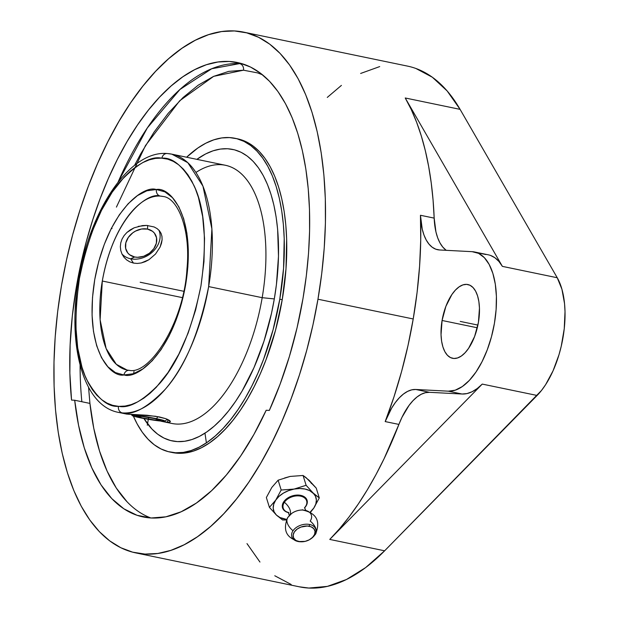 <?xml version="1.0" encoding="UTF-8"?>
<svg xmlns="http://www.w3.org/2000/svg" width="619" height="619" viewBox="0 0 619 619"><rect width="100%" height="100%" fill="white"/><g stroke="black" fill="none" stroke-linecap="round" stroke-linejoin="round"><path stroke-width="0.93" d="M163.052 196.471L160.321 196.091A5.672 4.967 -86 0 1 156.421 189.499C170.364 186.737 196.827 216.673 185.599 285.019C173.181 353.294 137.023 379.408 124.318 375.013L123.932 374.99A5.672 4.967 -86 0 1 129.154 370.34A5.672 4.967 94 0 0 123.932 374.99C109.996 377.76 83.526 347.816 94.761 279.471C107.172 211.195 143.337 185.081 156.034 189.476L156.421 189.499A5.672 4.967 94 0 0 160.321 196.091A88.633 42.432 101.7 0 1 163.052 196.471C177.668 197.786 190.938 229.316 186.961 268.948C184.06 322.236 149.813 375.091 129.201 370.348L127.057 370.046A88.633 42.432 101.7 0 1 102.305 281.026A88.633 42.432 101.7 0 1 160.321 196.091C148.444 191.619 113.981 216.147 102.305 281.026L182.28 297.607L102.305 281.026L100.116 319.791L106.128 348.543L116.31 364.312L127.057 370.046M118.964 406.358C129.263 408.555 142.827 400.942 159.671 383.509C178.063 362.819 191.82 330.298 200.943 285.955C207.195 241.441 204.866 207.938 193.94 185.46C183.417 166.356 172.747 157.257 161.907 158.162A5.672 4.967 -86 0 1 167.13 153.512A5.672 4.967 94 0 0 161.907 158.162L161.397 158.131C151.098 155.942 137.526 163.555 120.69 180.988C102.29 201.678 88.532 234.199 79.41 278.535C73.158 323.056 75.495 356.552 86.42 379.037C96.935 398.141 107.613 407.232 118.446 406.327L118.964 406.358L118.446 406.327A5.672 4.967 94 0 0 122.345 412.919A5.672 4.967 -86 0 1 118.446 406.327L112.619 405.321L107.056 403.131L101.81 399.789L96.928 395.317L92.471 389.761L88.463 383.176L84.95 375.625L81.963 367.183L77.7 347.94L75.812 326.19L76.392 302.753L79.41 278.535L84.749 254.463L92.208 231.452L101.501 210.383L112.271 192.052L124.11 177.181L130.284 171.215L136.559 166.318L142.865 162.526L149.148 159.888L155.346 158.418L161.397 158.131L167.741 159.176L173.297 161.358L178.543 164.708L183.425 169.18L187.89 174.728L191.898 181.313L195.411 188.865L198.389 197.314L202.661 216.557L204.541 238.307L203.961 261.736L200.943 285.955L195.604 310.034L188.145 333.045L178.852 354.114L168.089 372.437L156.251 387.316L150.069 393.282L143.801 398.179L137.488 401.963L131.213 404.609L125.015 406.079L118.964 406.358M167.13 153.512A5.672 4.967 94 0 1 167.764 153.597A131.847 63.115 101.7 0 1 171.819 154.154L187.82 162.689L202.955 186.149L211.899 228.914L208.649 286.582C199.094 333.393 184.594 367.663 165.149 389.39C147.376 407.604 133.116 415.442 122.345 412.919A131.847 63.115 101.7 0 1 118.291 412.362L126.748 414.111M242.524 63.85L239.568 63.618A5.672 4.967 -87 0 1 243.491 70.202A5.672 4.967 93 0 0 239.568 63.618A234.887 112.441 -78.3 0 0 118.012 182.265L147.33 127.924L179.974 89.461L211.706 68.748L239.568 63.618A234.887 112.441 -78.3 0 1 242.524 63.85M204.966 433.161L206.398 442.856M289.971 514.931A14.036 8.055 34.2 0 0 284.376 502.272A12.264 8.155 162.7 0 0 288.083 512.462M314.591 535.226A12.55 8.341 162.7 0 0 309.577 524.479L309.276 526.258A11.274 7.49 -17.3 0 1 310.986 538.731L311.489 538.368A12.55 8.341 162.7 0 0 314.591 535.226A14.036 8.055 34.2 0 0 315.528 534.174A14.036 8.055 -145.8 0 1 314.591 535.226A12.55 8.341 162.7 0 0 309.577 524.479A12.55 8.341 162.7 0 0 293.011 530.746A14.036 8.055 -145.8 0 1 287.673 517.639A14.036 8.055 34.2 0 0 293.011 530.746A12.55 8.341 162.7 0 0 298.025 541.493L298.9 541.54A11.274 7.49 -17.3 0 1 294.396 531.891A11.274 7.49 -17.3 0 1 309.276 526.258L309.577 524.479A12.55 8.341 162.7 0 0 293.011 530.746A12.55 8.341 162.7 0 0 298.025 541.493A12.55 8.341 162.7 0 0 300.532 541.78L301.151 541.795A11.274 7.49 -17.3 0 1 298.9 541.54L305.159 541.37L309.268 539.814L312.58 537.362L314.607 534.375L315.025 531.326L313.787 528.665L311.063 526.792L307.279 526.011L300.896 527.071L297.112 529.113L294.396 531.891L293.151 534.963L293.568 537.88L295.588 540.186L298.025 541.493A12.55 8.341 162.7 0 0 299.983 541.749M300.532 541.78C286.62 538.685 282.349 530.615 287.727 517.554L291.711 513.445A12.55 8.341 -17.3 0 0 288.601 516.586A12.55 8.341 -17.3 0 1 293.004 512.586A12.55 8.341 -17.3 0 1 303.209 510.056M129.843 261.883L133.456 263.083L137.302 263.439L141.264 262.959L148.947 259.709L155.508 254.045L160.128 247.004L161.482 243.313L162.101 239.77L160.128 247.004L155.508 254.045L148.947 259.709L145.194 261.69L141.264 262.959L137.302 263.439L133.456 263.083L130.663 258.788A22.16 17.518 147 0 0 153.396 251.128A22.16 17.518 147 0 0 158.921 230.183A22.16 17.518 147 0 1 153.396 251.128A22.16 17.518 147 0 1 130.663 258.788L134.656 256.986A16.62 13.138 -33 0 1 126.794 240.071A16.62 13.138 -33 0 1 147.515 229.092L147.655 225.471L147.515 229.092L152.491 231.282L154.371 233.084L156.537 237.75L156.352 243.221L153.845 248.66L149.396 253.248L143.678 256.281L137.565 257.295L134.656 256.986L129.68 254.788L127.8 252.985L125.634 248.32L125.819 242.849L128.326 237.41L132.775 232.821L135.53 231.08L141.558 229.015L147.515 229.092A16.62 13.138 -33 0 1 155.377 245.998A16.62 13.138 -33 0 1 134.656 256.986L130.663 258.788L133.456 263.083L129.843 261.883L126.663 259.926L129.843 261.883M124.009 257.287L126.663 259.926L124.009 257.287L122.02 254.107L124.009 257.287M120.775 250.54L122.02 254.107L120.775 250.54L120.341 246.726L120.775 250.54M120.759 242.865L120.341 246.726L120.759 242.865L122.044 239.073L120.759 242.865M124.125 235.568L122.044 239.073L124.125 235.568L126.934 232.45L124.125 235.568M130.315 229.85L126.934 232.45L134.161 227.8L130.315 229.85M138.23 226.384L146.68 225.417L154.131 226.964L157.11 228.604L159.454 230.771L161.087 233.402L161.969 236.419L161.087 233.402L159.454 230.771L157.11 228.604L154.131 226.964L146.68 225.417L142.502 225.579L134.161 227.8M170.364 421.291L170.225 421.856L169.676 420.525L165.931 418.715L155.555 416.262L126.81 414.096L147.013 415.256L159.509 416.974L165.931 418.715L170.364 421.291L169.273 422.173L167.54 422.212L161.041 421.222L171.827 423.458A131.847 63.115 -78.3 0 0 262.185 297.685L208.649 286.582A131.847 63.115 101.7 0 1 122.345 412.919L118.291 412.362C80.988 405.213 66.032 338.284 80.13 270.96C93.036 205.609 130.857 150.363 167.184 153.52L171.819 154.154A131.847 63.115 101.7 0 1 208.649 286.582L262.185 297.685A131.847 63.115 101.7 0 1 167.455 422.204M129.232 414.328L128.791 414.273M161.041 421.222L167.54 422.212L167.997 419.558L167.54 422.212L169.273 422.173M161.969 236.419L162.101 239.77M274.31 298.923L262.185 297.685L274.31 298.923L276.422 284.554L278.488 256.251L277.637 229.448L276.12 216.936L273.892 205.175L270.983 194.281L267.408 184.354L263.214 175.502L258.433 167.795L253.117 161.319L247.306 156.135L241.07 152.282L234.462 149.813L227.544 148.738L220.379 149.071L213.052 150.819L205.616 153.953L196.881 159.354A148.862 71.262 -78.3 0 1 274.31 298.923A148.862 71.262 -78.3 0 1 215.977 424.564A148.862 71.262 -78.3 0 1 143.933 418.529L151.91 429.021L157.713 434.213L163.95 438.059L170.565 440.535L177.483 441.602L184.64 441.27L191.967 439.521L199.403 436.387L206.862 431.892L214.282 426.081L221.587 419.009L228.713 410.745L235.584 401.367L242.137 390.968L254.038 367.508L263.957 341.27L271.517 313.26L274.31 298.923M121.943 253.945A22.16 17.518 147 0 0 130.663 258.788A22.16 17.518 147 0 1 121.943 253.945M111.668 227.753L112.024 228.612M156.506 418.676L157.876 416.657L156.506 418.676L134.199 415.295L132.218 415.364L132.721 415.867L140.474 417.84A16.62 1.068 9.7 0 1 132.133 415.535A16.62 1.068 9.7 0 1 139.832 415.867A16.62 1.068 9.7 0 1 156.506 418.676A16.62 1.068 9.7 0 1 164.824 421.121A16.62 1.068 9.7 0 1 140.474 417.84L162.774 421.222L164.755 421.16L164.259 420.649L156.506 418.676M171.208 452.28A160.213 76.694 -78.3 0 0 172.422 452.551A160.213 76.694 -78.3 0 0 282.225 299.712L279.788 299.209A160.213 76.694 101.7 0 1 169.985 452.048A160.213 76.694 101.7 0 1 133.371 416.107L137.178 423.961L142.324 432.255L148.049 439.219L154.301 444.806L161.017 448.945L168.128 451.607L175.572 452.768L183.278 452.404L191.163 450.524L199.163 447.15L207.195 442.314L215.18 436.062L223.041 428.449L230.709 419.55L238.106 409.461L245.155 398.272L251.794 386.086L257.961 373.025L263.593 359.213L273.049 329.873L279.788 299.209L282.225 299.712L285.993 268.894L286.651 239.096L285.8 224.945L284.167 211.481L281.769 198.823L278.635 187.093L274.797 176.415L270.279 166.882L265.133 158.596L259.407 151.624L253.156 146.038L246.447 141.898L237.402 138.788M127.034 501.769L116.295 488.051L107.072 471.036L99.52 451.019L93.779 428.348L89.933 403.41L74.69 400.245L71.549 400.083A234.887 112.441 101.7 0 1 76.416 286.597L77.406 286.798L76.416 286.597L72.315 316.007L70.117 345.038L69.862 373.211L71.549 400.083L74.69 400.245L78.536 425.191L84.277 447.862L91.829 467.879L101.052 484.894L111.791 498.612L123.87 508.81L137.07 515.302L151.168 517.987A229.216 109.725 101.7 0 1 143.175 516.958A229.216 109.725 101.7 0 1 74.69 400.245L89.933 403.41A229.216 109.725 -78.3 0 0 150.912 517.971M76.416 286.597A234.887 112.441 101.7 0 1 237.394 62.519A234.887 112.441 101.7 0 1 303.001 298.435A234.887 112.441 101.7 0 1 269.335 410.42L280.09 384.198L289.39 356.498L297.066 327.753L303.001 298.435L306.328 275.764L308.533 253.248L309.585 231.111L309.492 209.57L308.239 188.818L305.848 169.072L302.343 150.518L297.747 133.325L292.114 117.672L285.491 103.698L277.946 91.542L269.551 81.321L260.39 73.135L250.548 67.061L240.118 63.161L229.2 61.467L217.911 62.001L206.344 64.747L194.614 69.699L182.837 76.787L171.13 85.956L159.601 97.113L148.367 110.159L137.526 124.953L127.189 141.364L117.448 159.23L108.41 178.38L100.154 198.629L92.757 219.784L86.296 241.634L80.834 263.98L76.416 286.597M413.213 318.971L317.965 299.217A265.907 127.29 101.7 0 1 135.723 552.891A265.907 127.29 101.7 0 1 61.451 285.816A265.907 127.29 101.7 0 1 243.693 32.142A265.907 127.29 101.7 0 1 317.965 299.217L413.213 318.971L408.037 345.394L401.592 371.485L393.947 396.965L385.188 421.578A265.907 127.29 -78.3 0 0 413.213 318.971A265.907 127.29 -78.3 0 0 420.456 215.273L420.719 240.358L419.589 266.178L417.082 292.47L413.213 318.971M135.723 552.891L299.557 586.858A265.907 127.29 -78.3 0 0 384.631 550.802L329.765 539.428A265.907 127.29 -78.3 0 0 398.907 424.417L385.188 421.578L391.634 408.145L395.355 402.528L399.317 397.8L403.418 394.055L407.588 391.394L411.728 389.854L415.751 389.475L448.318 391.177L462.037 394.017L429.462 392.314L415.751 389.475L448.318 391.177L462.037 394.017A70.906 33.944 -78.3 0 0 482.255 384.089L537.114 395.464A70.906 33.944 -78.3 0 0 557.239 277.745L502.373 266.371A70.906 33.944 -78.3 0 0 488.36 254.835L474.641 251.995A70.906 33.944 101.7 0 1 493.985 325.764A70.906 33.944 101.7 0 1 448.318 391.177L455.22 390.187L462.316 386.55L469.334 380.414L475.996 372.011L482.062 361.666L487.277 349.766L491.463 336.782L494.449 323.211L496.113 309.57L496.407 296.385L495.308 284.16L492.863 273.366L489.157 264.421L484.352 257.666L478.611 253.364L472.165 251.678L439.598 249.975L435.768 249.186L432.224 247.244L429.037 244.188L426.267 240.095L423.984 235.034L422.235 229.131L420.456 215.273L434.174 218.12L435.946 231.97L437.703 237.882L439.985 242.934L442.755 247.035L445.943 250.084M442.074 320.48A37.674 18.036 101.7 0 1 467.894 284.539A37.674 18.036 101.7 0 1 478.417 322.375A37.674 18.036 101.7 0 1 452.597 358.308A37.674 18.036 101.7 0 1 442.074 320.48L477.295 327.776L442.074 320.48L445.881 306.366L451.878 294.551L455.414 290.087L459.143 286.829L462.911 284.895L466.579 284.369L469.999 285.266L473.048 287.556L475.609 291.139L477.574 295.897L478.874 301.631L479.454 308.123L478.417 322.375L474.611 336.481L468.614 348.296L465.07 352.76L461.348 356.026L457.58 357.952L453.913 358.478L450.485 357.581L447.436 355.298L444.883 351.708L442.918 346.957L441.618 341.224L441.038 334.732L442.074 320.48M288.609 512.617A12.264 8.155 -17.3 0 1 284.376 502.272A12.264 8.155 -17.3 0 1 300.563 496.144L300.695 495.355A12.837 8.527 162.7 0 0 283.812 501.684A12.837 8.527 162.7 0 0 288.686 512.71M302.59 510.033A12.264 8.155 162.7 0 0 302.521 510.033A12.264 8.155 162.7 0 0 291.82 513.36L291.711 513.445A12.55 8.341 -17.3 0 1 302.66 510.033A12.55 8.341 -17.3 0 1 305.167 510.319A12.55 8.341 -17.3 0 1 310.181 521.059A14.036 8.055 34.2 0 1 315.528 534.174M310.986 538.731A11.274 7.49 -17.3 0 1 301.151 541.795M288.601 516.586A14.036 8.055 34.2 0 0 287.673 517.639M304.734 507.712A12.837 8.527 162.7 0 0 300.695 495.355L300.563 496.144A12.264 8.155 -17.3 0 1 305.461 506.644A12.264 8.155 162.7 0 0 300.563 496.144A12.264 8.155 162.7 0 0 284.376 502.272A14.036 8.055 -145.8 0 1 290.002 514.869M293.089 512.524A12.264 8.155 -17.3 0 1 301.012 510.064M305.461 506.644A12.264 8.155 -17.3 0 1 304.741 507.588M302.428 509.716A12.264 8.155 -17.3 0 1 301.987 510.025M310.723 512.037L313.841 508.006A22.16 14.724 162.7 0 1 310.212 512.06L313.841 508.006L319.288 497.924L309.57 490.565L304.981 489.033L299.704 488.523L294.095 489.072L288.531 490.643L283.394 493.126L279.03 496.353L275.741 500.106L273.753 504.121L273.196 508.145L274.116 511.882L276.438 515.085L280.012 517.538L286.643 519.403A22.16 14.724 162.7 0 1 276.438 515.085L269.42 507.363L275.741 500.106A22.16 14.724 162.7 0 0 276.438 515.085L282.581 519.983L276.438 515.085L269.42 507.363L266.356 497.537L269.42 507.363L275.741 500.106L281.188 490.024L294.095 489.072L306.119 485.296L313.144 493.018L319.288 497.924L313.841 508.006L315.829 503.982L316.386 499.966L315.466 496.229L313.144 493.018A22.16 14.724 162.7 0 0 294.095 489.072A22.16 14.724 162.7 0 0 275.741 500.106L281.188 490.024L278.124 480.197L290.156 476.429L303.062 475.477L306.026 477.589L316.224 488.097L319.288 497.924L316.224 488.097L309.206 480.375L303.062 475.477L306.119 485.296L303.062 475.477L290.156 476.429L278.124 480.197L281.188 490.024L294.095 489.072L306.119 485.296L313.144 493.018A22.16 14.724 162.7 0 1 313.841 508.006L310.537 512.246M288.887 512.749L285.111 511.217L283.75 510.017L282.813 508.586L282.341 505.266L283.757 501.761L285.119 500.113L291.162 496.283L298.428 495.076L302.737 495.966L304.471 496.895L306.769 499.518L307.248 502.837L306.769 504.601L304.463 507.99M286.373 519.975L282.581 519.983M266.356 497.537L271.803 487.455L278.124 480.197L271.803 487.455L266.356 497.537M485.884 254.517L477.04 252.684L485.884 254.517M290.156 476.429L284.593 477.992M311.527 483.578L309.206 480.375M490.588 255.469L494.968 257.798L498.922 261.45L502.373 266.371L405.228 97.98L502.373 266.371L557.239 277.745L460.087 109.362L405.228 97.98L411.233 109.517L416.602 122.198L421.315 135.963L425.338 150.734L428.65 166.426L431.234 182.945L433.083 200.208L434.174 218.12L420.456 215.273A56.066 26.834 101.7 0 0 437.641 249.72A56.066 26.834 101.7 0 0 439.598 249.975L472.165 251.678A70.906 33.944 101.7 0 1 474.641 251.995M429.462 392.314A56.066 26.834 -78.3 0 0 398.907 424.417L385.188 421.578A56.066 26.834 101.7 0 1 415.751 389.475L429.462 392.314L425.439 392.694L421.299 394.233L417.136 396.903L413.028 400.64L409.074 405.368L401.94 417.384L384.105 458.664L375.973 474.626L367.4 489.699L358.44 503.789L349.147 516.819L339.576 528.719L329.765 539.428L482.255 384.089L477.195 388.554L472.073 391.742L466.981 393.576L462.037 394.017L429.462 392.314M415.906 68.485L432.31 77.213L447.135 90.923L460.087 109.362L557.239 277.745L561.928 289.235L564.543 303.635L565.015 311.651L564.249 328.681L561.263 346.153L558.996 354.71L553.069 370.789L545.618 384.662L541.47 390.496L384.631 550.802L537.114 395.464L482.255 384.089L329.765 539.428L384.631 550.802L365.659 567.569L346.447 579.508L327.381 586.379L308.827 588.05L299.248 586.789M243.693 32.142L407.526 66.109A265.907 127.29 -78.3 0 1 460.087 109.362L405.228 97.98A265.907 127.29 -78.3 0 1 434.174 218.12A56.066 26.834 -78.3 0 0 446.268 250.324M291.178 584.483L274.774 575.755M259.949 562.044L246.989 543.606M327.273 97.423L341.417 85.399M360.629 73.46L379.702 66.589M80.091 365.179A234.887 112.441 -78.3 0 0 81.855 401.731M61.451 285.816L66.45 260.204L72.64 234.911L79.952 210.174L88.324 186.226L97.67 163.3L107.907 141.627L118.925 121.401L130.632 102.824L142.904 86.072L155.624 71.309L168.678 58.673L181.932 48.297L195.264 40.266L208.541 34.672L221.633 31.554L234.415 30.95L246.772 32.869L258.58 37.287L269.722 44.158L280.098 53.427L289.599 64.995L298.141 78.752L305.639 94.575L312.015 112.302L317.214 131.762L321.191 152.769L323.899 175.123L325.315 198.614L325.424 223.002L324.224 248.064L321.733 273.552L317.965 299.217L312.966 324.828L306.776 350.122L299.464 374.859L291.092 398.806L281.746 421.732L271.509 443.405L260.491 463.631L248.784 482.209L236.512 498.96L223.792 513.724L210.739 526.359L197.484 536.735L184.153 544.766L170.883 550.361L157.783 553.479L145.001 554.082L132.644 552.163L120.837 547.745L109.695 540.874L99.319 531.605L89.817 520.037L81.275 506.28L73.785 490.457L67.401 472.73L62.202 453.27L58.225 432.263L55.517 409.91L54.101 386.418L53.992 362.03L55.192 336.968L57.683 311.481L61.451 285.816M151.168 517.987L165.931 516.811L181.096 511.797L196.409 503.038L211.613 490.666L226.438 474.912L240.636 456.033L253.96 434.36L266.185 410.258L269.335 410.42L266.185 410.258A229.216 109.725 101.7 0 1 151.168 517.987M116.418 207.11L145.457 145.604L179.665 100.789L213.671 76.346L243.491 70.202L257.589 72.887L262.58 74.845M89.933 403.41L88.556 387.27M134.563 165.358L140.699 153.837L154.023 132.157L168.221 113.285L183.046 97.523L198.25 85.159L213.563 76.392L228.728 71.378L243.491 70.202M172.361 452.535L178.009 453.27L185.715 452.907L193.608 451.027L201.601 447.653L209.632 442.817L217.617 436.565L225.478 428.952L233.146 420.061L240.543 409.964L247.592 398.775L254.231 386.589L260.398 373.528L266.031 359.716L275.486 330.384L282.225 299.712A160.213 76.694 -78.3 0 0 237.472 138.803L235.034 138.292A160.213 76.694 101.7 0 1 279.788 299.209L283.556 268.383L284.214 238.594L283.363 224.442L281.73 210.971L279.331 198.312L276.198 186.59L272.36 175.912L267.841 166.379L262.696 158.093L256.97 151.121L250.718 145.535L244.01 141.395L236.891 138.733L229.448 137.58L221.741 137.936L213.857 139.817L205.856 143.19L197.825 148.026L186.613 157.226A160.213 76.694 101.7 0 1 235.034 138.292M195.944 172.446A131.847 63.115 101.7 0 1 262.185 297.685A131.847 63.115 -78.3 0 0 225.355 165.258L171.819 154.154M129.789 370.425A5.672 4.967 94 0 0 129.154 370.34M156.421 189.499L146.881 190.791L137.472 195.596L128.164 203.713L119.32 214.832L111.265 228.527L104.325 244.281L98.746 261.481L94.761 279.471L92.502 297.569L92.069 315.086L93.477 331.343L96.665 345.727L101.516 357.689L107.853 366.758L115.42 372.599L123.932 374.99L133.472 373.706L142.881 368.901L152.189 360.784L161.041 349.665L169.088 335.962L176.036 320.216L181.607 303.016L185.599 285.019L187.851 266.921L188.284 249.403L186.884 233.146L183.688 218.762L178.837 206.808L172.508 197.732L164.94 191.89L156.421 189.499M140.18 282.249L183.704 291.27M148.668 417.206L147.299 425.238M477.899 325.083L460.242 321.423M154.765 420.03L142.478 417.949L136.203 416.177L142.215 416.494L154.502 418.576L160.778 420.34L154.765 420.03M289.429 515.867L288.33 512.346M311.489 538.368L315.473 534.259C320.843 521.198 316.572 513.12 302.66 510.033L302.521 510.033M131.321 414.397L132.126 415.527M172.422 452.551L169.985 452.048M305.918 510.737L304.587 507.611M167.416 419.295L164.832 421.121M134.006 371.485L133.634 373.652"/></g></svg>
